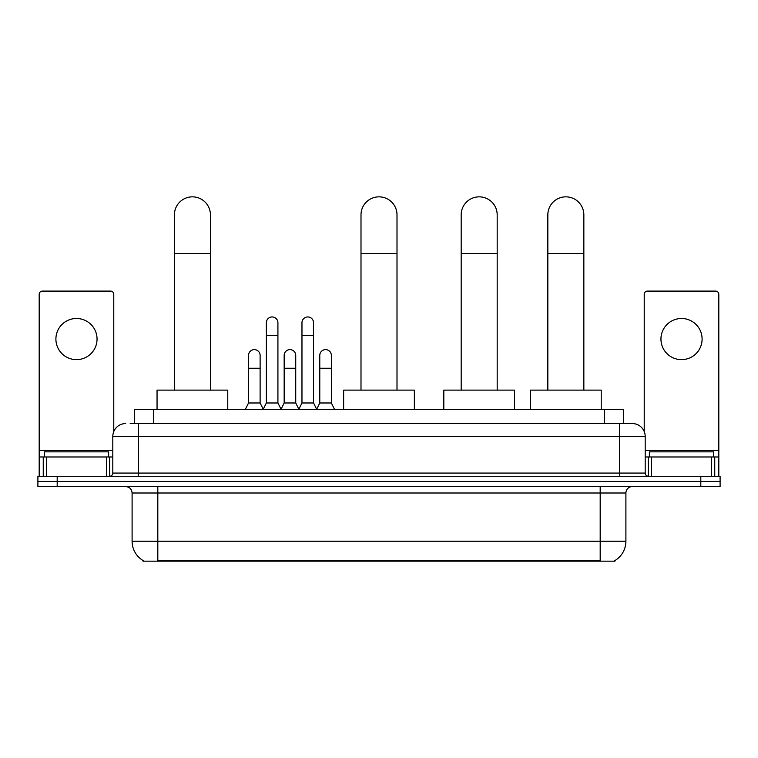<?xml version="1.0" encoding="UTF-8"?>
<svg xmlns="http://www.w3.org/2000/svg" width="758" height="758" viewBox="0 0 758 758"><rect width="100%" height="100%" fill="white"/><g stroke="black" fill="none" stroke-linecap="round" stroke-linejoin="round"><path stroke-width="1.14" d="M130.168 423.561L138.524 423.561L130.168 423.561L134.356 423.561L134.356 409.415L623.644 409.415L623.644 423.561M614.975 560.522L614.975 561.157L143.025 561.157L143.025 560.522M143.215 560.636A22.503 22.503 0 0 1 132.1 541.221L157.816 541.221L157.816 560.636L600.184 560.636L600.184 541.221L625.9 541.221L625.9 493.003A6.434 6.434 0 0 1 632.333 486.57M132.1 541.221L132.1 493.003C131.712 489.09 129.571 486.949 125.667 486.57M614.785 560.636A22.503 22.503 0 0 0 625.9 541.221M57.191 476.28L720.1 476.28L720.1 481.425L37.9 481.425L37.9 486.57L57.191 486.57L57.191 481.425L37.9 481.425L37.9 476.28L57.191 476.28L57.191 481.425L720.1 481.425L720.1 486.57L57.191 486.57M125.667 423.561A12.858 12.858 0 0 0 112.809 436.419L112.809 473.068A3.212 3.212 0 0 1 109.588 476.28M632.333 423.561L619.476 423.561L632.333 423.561A12.858 12.858 0 0 1 645.191 436.419L645.191 473.068C645.38 475.02 646.451 476.09 648.412 476.28M645.191 436.419L138.524 436.419L138.524 423.561L619.476 423.561L619.476 473.068L645.191 473.068M108.631 456.989L108.631 451.853L44.334 451.853L44.334 456.989M76.482 318.493A20.58 20.58 0 0 0 55.903 339.072A20.58 20.58 0 0 0 76.482 359.643A20.58 20.58 0 0 0 97.052 339.072A20.58 20.58 0 0 0 76.482 318.493M106.537 476.28L106.537 456.989L46.418 456.989L46.418 476.28M113.776 431.529L113.776 294.322A3.212 3.212 0 0 0 110.554 291.1L42.401 291.1A3.212 3.212 0 0 0 39.189 294.322L39.189 456.989L46.418 456.989M106.537 456.989L112.809 456.989M39.189 476.28L39.189 456.989M713.666 456.989L713.666 451.853L649.369 451.853L649.369 456.989M174.406 390.124L174.406 214.846A18.003 18.003 0 0 1 192.409 196.843A18.003 18.003 0 0 1 210.411 214.846A18.003 18.003 0 0 0 192.409 196.843M210.411 390.124L210.411 214.846M227.77 409.415L227.77 390.124L157.048 390.124L157.048 409.415M360.998 390.124L360.998 214.846A18.003 18.003 0 0 1 379 196.843A18.003 18.003 0 0 1 397.002 214.846A18.003 18.003 0 0 0 379 196.843M397.002 390.124L397.002 214.846M414.361 409.415L414.361 390.124L343.639 390.124L343.639 409.415M461.177 390.124L461.177 214.846A18.003 18.003 0 0 1 479.179 196.843A18.003 18.003 0 0 1 497.182 214.846A18.003 18.003 0 0 0 479.179 196.843M497.182 390.124L497.182 214.846M514.54 409.415L514.54 390.124L443.809 390.124L443.809 409.415M547.845 390.124L547.845 214.846A18.003 18.003 0 0 1 565.847 196.843A18.003 18.003 0 0 1 583.85 214.846A18.003 18.003 0 0 0 565.847 196.843M583.85 390.124L583.85 214.846M601.217 409.415L601.217 390.124L530.486 390.124L530.486 409.415M263.14 409.415L266.352 402.981L277.921 402.981L281.142 409.415M277.921 402.981L277.921 322.737A5.789 5.789 0 0 0 272.141 316.948A5.789 5.789 0 0 1 272.501 316.967M266.352 402.981L266.352 335.595L277.921 335.595M266.352 335.595L266.352 322.737A5.789 5.789 0 0 1 272.141 316.948M298.756 409.415L301.968 402.981L313.547 402.981L316.759 409.415M313.547 402.981L313.547 322.737A5.789 5.789 0 0 0 307.757 316.948A5.789 5.789 0 0 1 308.118 316.967M301.968 402.981L301.968 335.595L313.547 335.595M301.968 335.595L301.968 322.737A5.789 5.789 0 0 1 307.757 316.948M245.327 409.415L248.539 402.981L260.117 402.981L263.234 409.216M260.117 402.981L260.117 355.407A5.789 5.789 0 0 0 254.688 349.627A5.789 5.789 0 0 1 260.117 355.407M248.539 402.981L248.539 368.265L260.117 368.265M248.539 368.265L248.539 355.407A5.789 5.789 0 0 1 254.688 349.627M281.038 409.216L284.165 402.981L295.734 402.981L298.851 409.216M295.734 402.981L295.734 355.407A5.789 5.789 0 0 0 290.314 349.627A5.789 5.789 0 0 1 295.734 355.407M284.165 402.981L284.165 368.265L295.734 368.265M284.165 368.265L284.165 355.407A5.789 5.789 0 0 1 290.314 349.627M316.664 409.216L319.781 402.981L331.36 402.981L334.572 409.415M331.36 402.981L331.36 355.407A5.789 5.789 0 0 0 325.931 349.627A5.789 5.789 0 0 1 331.36 355.407M319.781 402.981L319.781 368.265L331.36 368.265M319.781 368.265L319.781 355.407A5.789 5.789 0 0 1 325.931 349.627M681.518 318.493A20.58 20.58 0 0 0 660.948 339.072A20.58 20.58 0 0 0 681.518 359.643A20.58 20.58 0 0 0 702.097 339.072A20.58 20.58 0 0 0 681.518 318.493M711.582 476.28L711.582 456.989L651.463 456.989L651.463 476.28M718.811 476.28L718.811 456.989L718.811 476.28M711.582 456.989L718.811 456.989L718.811 294.322A3.212 3.212 0 0 0 715.599 291.1L647.446 291.1A3.212 3.212 0 0 0 644.224 294.322L644.224 431.529M645.191 456.989L651.463 456.989M597.617 561.157L597.617 560.522M160.383 561.157L160.383 560.522M153.647 423.561L153.647 409.415M604.353 423.561L604.353 409.415M600.184 486.57L600.184 493.003L132.1 493.003M625.9 493.003L600.184 493.003L600.184 541.221L157.816 541.221L157.816 486.57M700.809 486.57L700.809 476.28M138.524 476.28L138.524 436.419L112.809 436.419M112.809 473.068L619.476 473.068L619.476 476.28M112.809 450.565L39.189 450.565M109.702 456.989L109.702 476.28M39.236 456.989L39.236 476.28M43.253 476.28L43.253 456.989M174.406 253.428L210.411 253.428M360.998 253.428L397.002 253.428M461.177 253.428L497.182 253.428M547.845 253.428L583.85 253.428M718.811 450.565L645.191 450.565M718.764 476.28L718.764 456.989M714.747 456.989L714.747 476.28M648.298 476.28L648.298 456.989"/></g></svg>
